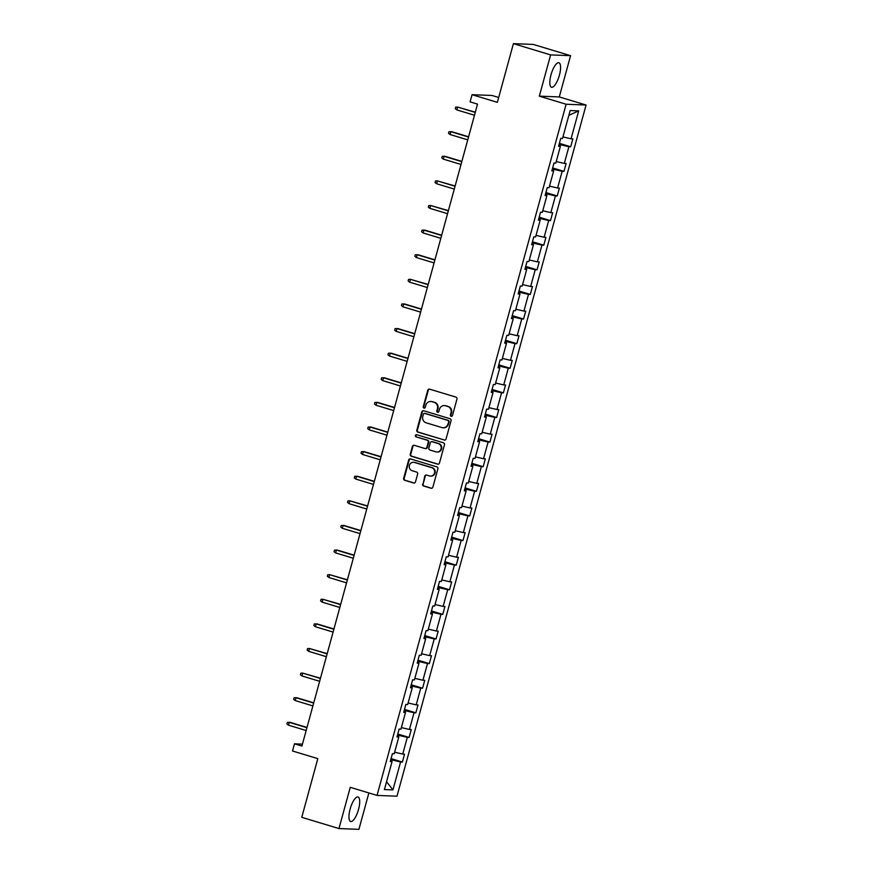 <?xml version="1.0" encoding="UTF-8"?>
<svg xmlns="http://www.w3.org/2000/svg" width="873" height="873" viewBox="0 0 873 873"><rect width="100%" height="100%" fill="white"/><g stroke="black" fill="none" stroke-linecap="round" stroke-linejoin="round"><path stroke-width="1.31" d="M451.145 416.323A1.124 1.069 -87.8 0 0 452.465 415.548L456.961 399.092A1.615 1.517 -87.8 0 0 455.924 397.106L429.636 389.162A1.615 1.517 -87.8 0 0 427.748 390.264L423.252 406.72A1.124 1.069 -87.8 0 0 424.223 408.149A1.124 1.069 -87.8 0 0 425.293 407.331L425.871 405.203A5.151 4.867 -87.8 0 1 431.906 401.667L434.099 402.322A5.151 4.867 -87.8 0 1 437.417 408.695L436.827 410.823A1.124 1.069 -87.8 0 0 437.81 412.263A1.124 1.069 -87.8 0 0 438.879 411.445L439.457 409.317A5.151 4.867 -87.8 0 1 445.492 405.77L447.685 406.436A5.151 4.867 -87.8 0 1 451.003 412.798L450.413 414.937A1.124 1.069 -87.8 0 0 451.145 416.323M358.541 809.402A12.8 4.092 106.8 0 0 358.039 796.994A12.8 4.092 106.8 0 0 350.128 809.075A12.8 4.092 106.8 0 0 350.63 821.493A12.8 4.092 106.8 0 0 358.541 809.402M559.407 75.176A12.8 4.092 106.8 0 0 558.906 62.758A12.8 4.092 106.8 0 0 550.994 74.838A12.8 4.092 106.8 0 0 551.496 87.256A12.8 4.092 106.8 0 0 559.407 75.176M513.411 43.65L533.359 44.436L570.571 55.676L550.623 54.901L513.411 43.65L497.359 102.337L472.053 94.688L470.089 101.868L477.531 104.116L301.916 746.055L294.474 743.807L292.51 750.987L317.816 758.637L301.763 817.324L338.964 828.564L358.912 829.35L368.875 792.946M422.587 484.024A1.615 1.517 -87.8 0 0 423.623 486.01L431 488.236A1.615 1.517 -87.8 0 0 432.877 487.134L437.875 468.856A1.615 1.517 -87.8 0 0 436.838 466.869L410.55 458.925A1.615 1.517 -87.8 0 0 408.662 460.027L403.664 478.295A1.615 1.517 -87.8 0 0 404.701 480.292L413.616 482.987A1.615 1.517 -87.8 0 0 415.493 481.874L417.632 474.061A1.615 1.517 -87.8 0 0 416.596 472.064L412.176 470.733A4.31 4.07 -87.8 0 1 413.486 462.286A4.31 4.07 -87.8 0 1 414.446 462.45L431.753 467.677A4.31 4.07 -87.8 0 1 430.454 476.123A4.31 4.07 -87.8 0 1 429.494 475.96L426.602 475.087A1.615 1.517 -87.8 0 0 424.725 476.2L423.121 484.035A1.615 1.517 -87.8 0 0 424.158 486.032L431.535 488.258A1.615 1.517 -87.8 0 0 431.622 488.28M550.623 54.901L539.328 96.15L566.119 104.247L377.038 795.412L350.248 787.315L338.964 828.564M444.171 440.079A1.615 1.517 -87.8 0 0 446.059 438.977L451.057 420.699A1.615 1.517 -87.8 0 0 450.021 418.713L423.721 410.757A1.615 1.517 -87.8 0 0 421.834 411.87L416.836 430.138A1.615 1.517 -87.8 0 0 417.872 432.135L444.706 440.101A1.615 1.517 -87.8 0 0 444.804 440.123M444.466 444.783L439.468 463.05A1.615 1.517 -87.8 0 1 437.58 464.163L411.292 456.208A1.615 1.517 -87.8 0 1 410.255 454.222L412.394 446.398A1.615 1.517 -87.8 0 1 414.271 445.295L424.944 448.515A1.615 1.517 -87.8 0 0 426.821 447.413L428.239 442.218A1.615 1.517 -87.8 0 0 427.203 440.232L416.105 436.871A1.124 1.069 -87.8 0 1 416.443 434.667A1.124 1.069 -87.8 0 1 416.694 434.71L443.429 442.786A1.615 1.517 -87.8 0 1 444.466 444.783M390.427 760.907L392.053 761.638L390.253 761.572L392.403 753.683L394.214 753.748L398.786 737.03L396.986 736.954L399.136 729.064L400.947 729.141L405.519 712.412L403.719 712.346L405.869 704.456L407.68 704.522L412.252 687.804L410.452 687.738L412.602 679.849L414.413 679.914L418.985 663.196L417.185 663.12L419.335 655.23L421.146 655.307L425.718 638.578L423.918 638.512L426.068 630.622L427.879 630.699L432.451 613.97L430.651 613.905L432.801 606.015L434.612 606.08L439.184 589.362L437.384 589.286L439.534 581.396L441.345 581.473L445.917 564.744L444.117 564.678L446.267 556.788L448.078 556.865L452.651 540.136L450.839 540.071L453 532.181L454.811 532.246L459.384 515.528L457.572 515.452L459.733 507.573L461.544 507.639L466.117 490.921L464.305 490.844L466.466 482.955L468.277 483.031L472.85 466.302L471.038 466.237L473.199 458.347L475.01 458.412L479.583 441.694L477.771 441.618L479.932 433.739L481.743 433.805L486.316 417.087L484.504 417.01L486.665 409.121L488.476 409.197L493.049 392.468L491.237 392.403L493.398 384.513L495.209 384.578L499.782 367.86L497.97 367.784L500.131 359.905L501.942 359.971L506.515 343.253L504.703 343.176L506.864 335.287L508.675 335.363L513.248 318.634L511.436 318.569L513.597 310.679L515.408 310.744L519.981 294.026L518.169 293.961L520.33 286.071L522.141 286.137L526.714 269.419L524.902 269.342L527.063 261.453L528.874 261.529L533.447 244.8L531.635 244.735L533.796 236.845L535.607 236.921L540.18 220.192L538.368 220.127L540.529 212.237L542.34 212.303L546.913 195.585L545.101 195.508L547.262 187.619L549.073 187.695L553.646 170.966L551.834 170.901L553.995 163.011L555.806 163.087L560.379 146.358L558.567 146.293L560.728 138.403L562.528 138.469L570.178 110.544L578.69 110.882L571.051 138.807L572.863 138.872L570.702 146.762L568.89 146.697L564.318 163.415L566.13 163.491L563.969 171.37L562.157 171.304L557.585 188.022L559.397 188.099L557.236 195.989L555.424 195.912L550.852 212.641L552.664 212.706L550.503 220.596L548.691 220.531L544.119 237.249L545.931 237.325L543.77 245.204L541.958 245.138L537.386 261.856L539.198 261.933L537.037 269.822L535.225 269.746L530.653 286.475L532.465 286.54L530.304 294.43L528.492 294.365L523.92 311.083L525.732 311.148L523.571 319.038L521.759 318.972L517.187 335.69L518.999 335.767L516.838 343.656L515.026 343.58L510.454 360.309L512.265 360.374L510.105 368.264L508.304 368.188L503.721 384.917L505.532 384.982L503.372 392.872L501.571 392.806L496.988 409.524L498.799 409.601L496.639 417.49L494.838 417.414L490.255 434.143L492.066 434.208L489.906 442.098L488.105 442.022L483.522 458.751L485.333 458.816L483.173 466.706L481.372 466.64L476.789 483.358L478.6 483.435L476.44 491.324L474.639 491.248L470.056 507.977L471.867 508.042L469.707 515.932L467.906 515.856L463.323 532.585L465.134 532.65L462.974 540.54L461.173 540.474L456.59 557.192L458.401 557.269L456.241 565.147L454.44 565.082L449.857 581.8L451.668 581.876L449.508 589.766L447.707 589.69L443.124 606.419L444.935 606.484L442.775 614.374L440.974 614.308L436.391 631.026L438.202 631.103L436.042 638.981L434.241 638.916L429.658 655.634L431.469 655.71L429.309 663.6L427.508 663.524L422.925 680.253L424.736 680.318L422.576 688.208L420.775 688.142L416.192 704.86L418.003 704.937L415.843 712.815L414.042 712.75L409.459 729.468L411.27 729.544L409.11 737.434L407.309 737.358L402.737 754.086L404.537 754.152L402.377 762.042L400.576 761.976L392.937 789.89L384.415 789.563L392.053 761.638M566.119 104.247L586.067 105.033L396.986 796.198L377.038 795.412M398.394 736.845L398.786 735.382L397.521 735.001M394.64 752.199L402.737 754.086M398.786 735.382L407.309 737.358M397.16 736.288L398.786 737.03M405.127 712.237L405.519 710.775L404.254 710.382M401.373 727.591L409.459 729.468M405.519 710.775L414.042 712.75M403.893 711.681L405.519 712.412M411.86 687.629L412.252 686.156L410.987 685.774M408.106 702.983L416.192 704.86M412.252 686.156L420.775 688.142M410.626 687.073L412.252 687.804M418.593 663.011L418.985 661.548L417.72 661.167M414.839 678.365L422.925 680.253M418.985 661.548L427.508 663.524M417.359 662.454L418.985 663.196M425.326 638.403L425.718 636.941L424.453 636.548M421.572 653.757L429.658 655.634M425.718 636.941L434.241 638.916M424.092 637.847L425.718 638.578M432.059 613.795L432.451 612.322L431.186 611.94M428.305 629.149L436.391 631.026M432.451 612.322L440.974 614.308M430.826 613.239L432.451 613.97M438.792 589.177L439.184 587.715L437.919 587.333M435.038 604.531L443.124 606.419M439.184 587.715L447.707 589.69M437.559 588.631L439.184 589.362M445.525 564.569L445.917 563.107L444.652 562.714M441.771 579.923L449.857 581.8M445.917 563.107L454.44 565.082M444.292 564.013L445.917 564.744M452.258 539.961L452.651 538.488L451.385 538.106M448.504 555.315L456.59 557.192M452.651 538.488L461.173 540.474M451.025 539.405L452.651 540.136M458.991 515.343L459.384 513.881L458.118 513.499M455.237 530.708L463.323 532.585M459.384 513.881L467.906 515.856M457.758 514.797L459.384 515.528M465.724 490.735L466.117 489.273L464.851 488.891M461.97 506.089L470.056 507.977M466.117 489.273L474.639 491.248M464.491 490.179L466.117 490.921M472.457 466.127L472.85 464.654L471.584 464.272M468.703 481.481L476.789 483.358M472.85 464.654L481.372 466.64M471.224 465.571L472.85 466.302M479.19 441.509L479.583 440.047L478.317 439.665M475.425 456.874L483.522 458.751M479.583 440.047L488.105 442.022M477.957 440.963L479.583 441.694M485.923 416.901L486.316 415.439L485.05 415.057M482.158 432.255L490.255 434.143M486.316 415.439L494.838 417.414M484.69 416.345L486.316 417.087M492.645 392.293L493.049 390.831L491.783 390.438M488.891 407.647L496.988 409.524M493.049 390.831L501.571 392.806M491.423 391.737L493.049 392.468M499.378 367.686L499.782 366.213L498.505 365.831M495.624 383.04L503.721 384.917M499.782 366.213L508.304 368.188M498.156 367.129L499.782 367.86M506.111 343.067L506.515 341.605L505.238 341.223M502.357 358.421L510.454 360.309M506.515 341.605L515.026 343.58M504.889 342.511L506.515 343.253M512.844 318.459L513.248 316.997L511.971 316.604M509.09 333.813L517.187 335.69M513.248 316.997L521.759 318.972M511.622 317.903L513.248 318.634M519.577 293.852L519.981 292.379L518.704 291.997M515.823 309.206L523.92 311.083M519.981 292.379L528.492 294.365M518.355 293.295L519.981 294.026M526.31 269.233L526.714 267.771L525.437 267.389M522.556 284.587L530.653 286.475M526.714 267.771L535.225 269.746M525.088 268.677L526.714 269.419M533.043 244.626L533.447 243.163L532.17 242.77M529.289 259.979L537.386 261.856M533.447 243.163L541.958 245.138M531.821 244.069L533.447 244.8M539.776 220.018L540.18 218.545L538.903 218.163M536.022 235.372L544.119 237.249M540.18 218.545L548.691 220.531M538.554 219.461L540.18 220.192M546.509 195.399L546.913 193.937L545.636 193.555M542.755 210.753L550.852 212.641M546.913 193.937L555.424 195.912M545.287 194.843L546.913 195.585M553.242 170.792L553.646 169.329L552.369 168.936M549.488 186.145L557.585 188.022M553.646 169.329L562.157 171.304M552.02 170.235L553.646 170.966M559.975 146.184L560.379 144.711L559.102 144.329M556.221 161.538L564.318 163.415M560.379 144.711L568.89 146.697M558.753 145.627L560.379 146.358M562.954 136.919L571.051 138.807M578.69 110.882L568.869 115.301M498.679 97.492L492.001 95.473L472.053 94.688M539.328 96.15L559.277 96.936L570.571 55.676M559.277 96.936L586.067 105.033M302.451 744.123L294.474 743.807M391.661 761.463L392.053 759.99L390.788 759.608M392.053 759.99L400.576 761.976M392.937 789.89L386.564 781.717M559.375 143.336L570.702 146.762M552.642 167.954L563.969 171.37M545.909 192.562L557.236 195.989M539.176 217.17L550.503 220.596M532.443 241.788L543.77 245.204M525.71 266.396L537.037 269.822M518.977 291.004L530.304 294.43M512.244 315.622L523.571 319.038M505.511 340.23L516.838 343.656M498.778 364.838L510.105 368.264M492.045 389.456L503.372 392.872M485.312 414.064L496.639 417.49M478.579 438.672L489.906 442.098M471.846 463.29L483.173 466.706M465.113 487.898L476.44 491.324M458.38 512.506L469.707 515.932M451.647 537.113L462.974 540.54M444.914 561.732L456.241 565.147M438.181 586.34L449.508 589.766M431.448 610.947L442.775 614.374M424.714 635.566L436.042 638.981M417.981 660.174L429.309 663.6M411.248 684.781L422.576 688.208M404.526 709.4L415.843 712.815M397.793 734.007L409.11 737.434M391.06 758.615L402.377 762.042M451.668 416.345A1.124 1.069 -87.8 0 1 450.959 414.948L451.537 412.82A5.151 4.867 -87.8 0 0 448.22 406.458L447.685 406.436M444.335 405.574L444.87 405.596A5.151 4.867 -87.8 0 1 446.027 405.792L448.22 406.458M430.749 401.471L431.295 401.493A5.151 4.867 -87.8 0 1 432.441 401.689L434.634 402.344A5.151 4.867 -87.8 0 1 437.951 408.717L437.373 410.845A1.124 1.069 -87.8 0 0 438.082 412.231M429.538 389.129A1.615 1.517 -87.8 0 0 428.283 390.286L423.787 406.742A1.124 1.069 -87.8 0 0 424.496 408.127M423.634 410.736A1.615 1.517 -87.8 0 0 422.379 411.892L417.381 430.16A1.615 1.517 -87.8 0 0 418.418 432.146L444.706 440.101M448.547 421.779A1.124 1.069 -87.8 0 0 447.816 420.393L424.736 413.409A1.124 1.069 -87.8 0 0 423.416 414.184L422.805 416.432A5.151 4.867 -87.8 0 0 426.122 422.805L441.902 427.574A5.151 4.867 -87.8 0 0 447.925 424.027L449.082 421.801A1.124 1.069 -87.8 0 0 448.351 420.415L447.816 420.393M424.485 413.376L425.02 413.387A1.124 1.069 -87.8 0 1 425.271 413.431L448.351 420.415M443.058 427.77L443.593 427.792A5.151 4.867 -87.8 0 0 448.471 424.049L447.925 424.027M449.082 421.801L448.471 424.049M414.184 445.274A1.615 1.517 -87.8 0 0 412.929 446.419L410.79 454.244A1.615 1.517 -87.8 0 0 411.827 456.23L438.126 464.185A1.615 1.517 -87.8 0 0 438.213 464.207M425.304 448.58L425.838 448.602A1.615 1.517 -87.8 0 0 427.366 447.434L428.785 442.24A1.615 1.517 -87.8 0 0 427.748 440.254L416.105 436.871M416.716 434.71A1.124 1.069 -87.8 0 0 416.639 436.893M436.009 451.865A4.31 4.07 -87.8 0 0 441.149 448.395A4.31 4.07 -87.8 0 0 438.268 443.571L432.168 441.738A1.615 1.517 -87.8 0 0 430.291 442.84L428.872 448.024A1.615 1.517 -87.8 0 0 429.909 450.021L436.009 451.865M436.969 452.028L437.504 452.039A4.31 4.07 -87.8 0 0 438.813 443.593L438.268 443.571M431.808 441.673L432.353 441.694A1.615 1.517 -87.8 0 1 432.713 441.749L438.813 443.593M426.515 475.065A1.615 1.517 -87.8 0 0 425.26 476.221L423.121 484.035M430.454 476.123L430.989 476.145A4.31 4.07 -87.8 0 0 432.299 467.699L431.753 467.677M413.486 462.286L414.02 462.308A4.31 4.07 -87.8 0 1 414.981 462.472L432.299 467.699M410.452 458.892A1.615 1.517 -87.8 0 0 409.208 460.049L404.199 478.317A1.615 1.517 -87.8 0 0 405.236 480.314L414.151 483.009A1.615 1.517 -87.8 0 0 414.239 483.031M475.327 112.181L457.572 107.063L456.797 109.9L474.486 115.247M456.797 109.9L455.248 108.699L455.684 107.117L457.572 107.063L475.261 112.41M468.594 136.788L451.81 131.714L450.839 131.681L450.064 134.518L467.753 139.866M450.064 134.518L448.515 133.307L448.951 131.736L450.839 131.681L468.528 137.028M461.861 161.396L445.077 156.322L444.106 156.289L443.331 159.126L461.02 164.473M443.331 159.126L441.793 157.915L442.218 156.343L444.106 156.289L461.795 161.636M455.128 186.014L437.373 180.897L436.598 183.734L454.287 189.081M436.598 183.734L435.06 182.533L435.485 180.951L437.373 180.897L455.062 186.244M448.395 210.622L430.64 205.504L429.865 208.352L447.554 213.699M429.865 208.352L428.327 207.141L428.752 205.559L430.64 205.504L448.329 210.851M441.662 235.23L424.878 230.156L423.907 230.123L423.132 232.96L440.821 238.307M423.132 232.96L421.594 231.749L422.019 230.177L423.907 230.123L441.596 235.47M434.929 259.838L418.145 254.774L417.174 254.73L416.399 257.568L434.088 262.915M416.399 257.568L414.861 256.367L415.286 254.785L417.174 254.73L434.863 260.078M428.196 284.456L410.441 279.338L409.666 282.186L427.355 287.533M409.666 282.186L408.127 280.975L408.553 279.393L410.441 279.338L428.13 284.685M421.463 309.064L404.679 303.99L403.719 303.957L402.933 306.794L420.622 312.141M402.933 306.794L401.394 305.583L401.82 304.011L403.719 303.957L421.408 309.304M414.73 333.672L397.946 328.608L396.986 328.564L396.2 331.402L413.889 336.749M396.2 331.402L394.661 330.201L395.087 328.619L396.986 328.564L414.675 333.912M407.997 358.29L391.213 353.216L390.253 353.172L389.467 356.02L407.156 361.367M389.467 356.02L387.928 354.809L388.354 353.227L390.253 353.172L407.942 358.519M401.264 382.898L384.48 377.823L383.52 377.791L382.734 380.628L400.423 385.975M382.734 380.628L381.195 379.417L381.621 377.845L383.52 377.791L401.209 383.138M394.531 407.505L377.747 402.431L376.787 402.398L376.001 405.236L393.69 410.583M376.001 405.236L374.462 404.035L374.888 402.453L376.787 402.398L394.476 407.746M387.798 432.124L371.025 427.05L370.054 427.006L369.268 429.854L386.957 435.201M369.268 429.854L367.729 428.643L368.155 427.061L370.054 427.006L387.743 432.353M381.075 456.732L364.292 451.657L363.321 451.625L362.535 454.462L380.224 459.809M362.535 454.462L360.996 453.251L361.422 451.679L363.321 451.625L381.01 456.972M374.342 481.339L357.559 476.265L356.588 476.232L355.802 479.07L373.491 484.417M355.802 479.07L354.263 477.858L354.689 476.287L356.588 476.232L374.277 481.58M367.609 505.958L349.855 500.84L349.069 503.677L366.758 509.024M349.069 503.677L347.53 502.477L347.956 500.895L349.855 500.84L367.544 506.187M360.876 530.566L344.093 525.491L343.122 525.459L342.336 528.296L360.025 533.643M342.336 528.296L340.797 527.085L341.223 525.513L343.122 525.459L360.811 530.806M354.143 555.173L337.36 550.099L336.389 550.066L335.603 552.904L353.292 558.251M335.603 552.904L334.064 551.692L334.49 550.121L336.389 550.066L354.078 555.414M347.41 579.792L329.656 574.674L328.87 577.511L346.559 582.858M328.87 577.511L327.331 576.311L327.757 574.729L329.656 574.674L347.345 580.021M340.677 604.4L322.923 599.282L322.148 602.13L339.837 607.477M322.148 602.13L320.598 600.919L321.024 599.336L322.923 599.282L340.612 604.629M333.944 629.007L317.161 623.933L316.19 623.9L315.415 626.738L333.104 632.085M315.415 626.738L313.865 625.526L314.291 623.955L316.19 623.9L333.879 629.247M327.211 653.626L309.457 648.508L308.682 651.345L326.371 656.692M308.682 651.345L307.132 650.145L307.558 648.563L309.457 648.508L327.146 653.855M320.478 678.234L302.724 673.116L301.949 675.964L319.638 681.311M301.949 675.964L300.399 674.753L300.825 673.17L302.724 673.116L320.413 678.463M313.745 702.841L296.962 697.767L295.991 697.734L295.216 700.572L312.905 705.919M295.216 700.572L293.666 699.36L294.092 697.789L295.991 697.734L313.68 703.081M307.012 727.449L290.229 722.386L289.258 722.342L288.483 725.179L306.172 730.526M288.483 725.179L286.933 723.979L287.359 722.397L289.258 722.342L306.947 727.689M437.373 410.845L436.827 410.823M450.959 414.948L450.413 414.937M418.418 432.146L417.872 432.135M417.381 430.16L416.836 430.138M422.379 411.892L421.834 411.87M438.126 464.185L437.58 464.163M427.366 447.434L426.821 447.413M428.785 442.24L428.239 442.218M427.748 440.254L427.203 440.232M432.713 441.749L432.168 441.738M409.208 460.049L408.662 460.027"/></g></svg>
